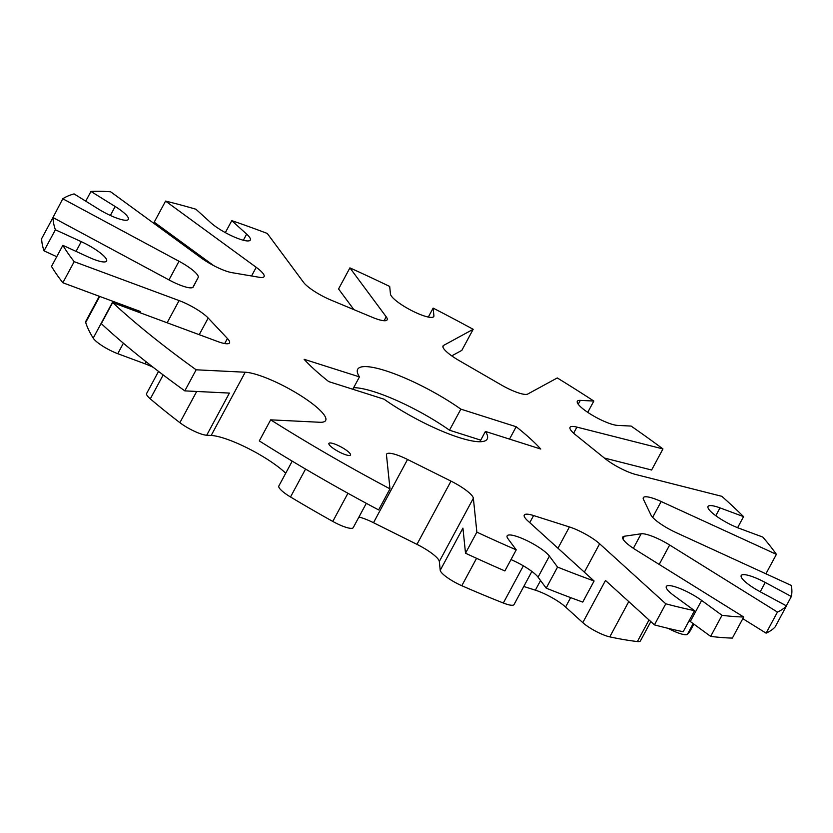 <?xml version="1.0" encoding="UTF-8"?>
<svg xmlns="http://www.w3.org/2000/svg" width="833" height="833" viewBox="0 0 833 833"><rect width="100%" height="100%" fill="white"/><g stroke="black" fill="none" stroke-linecap="round" stroke-linejoin="round"><path stroke-width="1.25" d="M53 217.548A416.792 89.985 28.3 0 0 55.384 229.783L44.034 250.858A416.792 89.985 28.3 0 1 41.65 238.634L53 217.548L169.214 280.034A24.521 5.29 28.3 0 0 183.958 286.49A24.521 5.29 28.3 0 0 193.256 286.969L198.15 277.566A24.521 5.29 28.3 0 0 179.012 261.26L62.787 198.775A416.792 89.985 28.3 0 1 74.095 193.912L98.315 208.979A24.521 5.29 28.3 0 0 119.036 218.892A24.521 5.29 28.3 0 0 128.334 219.371A24.521 5.29 28.3 0 0 115.173 206.511L90.964 191.444L85.737 201.149M90.964 191.444A416.792 89.985 28.3 0 1 110.643 191.788L201.284 258.001A24.521 5.29 28.3 0 0 227.305 271.485A24.521 5.29 28.3 0 0 231.866 272.641L259.323 277.295A24.521 5.29 28.3 0 0 264.071 276.618A24.521 5.29 28.3 0 0 256.22 267.32L165.569 201.097A416.792 89.985 28.3 0 1 195.932 209.239L210.791 222.723A24.521 5.29 28.3 0 0 241.008 239.571A24.521 5.29 28.3 0 0 250.306 240.039A24.521 5.29 28.3 0 0 246.641 234.125L231.782 220.641L225.337 232.605M231.782 220.641A416.792 89.985 28.3 0 1 267.278 233.448L303.566 282.377A24.521 5.29 28.3 0 0 330.972 300.078L372.289 317.3A24.521 5.29 28.3 0 0 377.838 319.362A24.521 5.29 28.3 0 0 387.137 319.83A24.521 5.29 28.3 0 0 386.21 316.821L349.912 267.882A416.792 89.985 28.3 0 1 389.688 286.458L390.469 294.07A24.521 5.29 28.3 0 0 402.349 305.232A24.521 5.29 28.3 0 0 424.486 316.04A24.521 5.29 28.3 0 0 433.774 316.519A24.521 5.29 28.3 0 0 433.91 315.717L433.129 308.106L428.308 317.061M451.746 355.868L461.826 350.381L473.175 329.306L443.593 345.414A24.521 5.29 28.3 0 0 443.031 345.955A24.521 5.29 28.3 0 0 459.129 360.574L501.174 384.888A24.521 5.29 28.3 0 0 518.959 393.051A24.521 5.29 28.3 0 0 527.695 394.061L557.277 377.943A416.792 89.985 28.3 0 1 593.835 401.048L580.299 400.381A24.521 5.29 28.3 0 0 577.342 401.267A24.521 5.29 28.3 0 0 587.702 412.314A24.521 5.29 28.3 0 0 611.214 424.039A24.521 5.29 28.3 0 0 617.545 425.403L631.091 426.069A416.792 89.985 28.3 0 1 662.964 448.935L651.614 470.01L604.352 458.025M112.653 302.566A416.792 89.985 28.3 0 0 196.161 369.8L184.811 390.875A416.792 89.985 28.3 0 1 101.303 323.652L112.653 302.566L217.548 341.478A24.521 5.29 28.3 0 0 220.224 342.405A24.521 5.29 28.3 0 0 229.512 342.873A24.521 5.29 28.3 0 0 227.419 338.479L208.188 318.029A24.521 5.29 28.3 0 0 179.085 300.578L74.189 261.666A416.792 89.985 28.3 0 1 62.86 245.329L88.735 257.199A24.521 5.29 28.3 0 0 97.294 260.583A24.521 5.29 28.3 0 0 106.593 261.052A24.521 5.29 28.3 0 0 81.27 241.653L55.384 229.783M345.851 454.808A12.256 2.645 28.3 0 0 350.506 455.037A12.256 2.645 28.3 0 0 345.32 449.518A12.256 2.645 28.3 0 0 333.564 443.656A12.256 2.645 28.3 0 0 328.91 443.416A12.256 2.645 28.3 0 0 334.095 448.945A12.256 2.645 28.3 0 0 345.851 454.808M352.796 389.25L359.46 376.891L304.118 359.294A147.108 31.758 28.3 0 0 328.702 381.587L384.044 399.194A73.554 15.879 28.3 0 0 459.316 437.617A73.554 15.879 28.3 0 0 487.201 439.033A73.554 15.879 28.3 0 0 485.42 431.442L479.881 441.729M358.94 517.033A24.521 5.29 -151.7 0 1 373.496 522.707L416.948 544.355A24.521 5.29 -151.7 0 1 439.314 561.473L440.23 570.293A19.617 4.238 28.3 0 0 461.805 585.714A343.238 74.106 -151.7 0 0 503.33 603.019A19.617 4.238 28.3 0 0 506.599 604.185A19.617 4.238 28.3 0 0 514.034 604.571L531.87 571.438M523.77 586.484L535.369 590.17A24.521 5.29 -151.7 0 1 565.586 607.028L582.788 622.626A19.617 4.238 28.3 0 0 606.965 636.11A19.617 4.238 28.3 0 0 609.777 636.881A343.238 74.106 -151.7 0 0 637.38 641.556A19.617 4.238 28.3 0 0 640.431 640.9L650.823 621.595M668.295 628.394A19.617 4.238 28.3 0 0 680.207 633.621A19.617 4.238 28.3 0 0 687.464 634.236A343.238 74.106 -151.7 0 0 690.609 630.123L693.847 624.104M158.53 371.403L146.639 393.478A19.617 4.238 28.3 0 0 150.304 398.861A343.238 74.106 -151.7 0 0 179.886 422.675A19.617 4.238 28.3 0 0 201.638 434.149A19.617 4.238 28.3 0 0 206.709 435.232L211.176 435.461A49.032 10.59 -151.7 0 1 285.709 473.227M292.216 461.149L278.836 485.993A19.617 4.238 28.3 0 0 290.519 496.978A343.238 74.106 -151.7 0 0 332.784 521.427A19.617 4.238 28.3 0 0 345.789 527.258A19.617 4.238 28.3 0 0 353.234 527.633L366.312 503.33M662.964 448.935L576.905 427.11A24.521 5.29 28.3 0 0 570.032 427.329A24.521 5.29 28.3 0 0 575.634 434.899L605.06 458.598A24.521 5.29 28.3 0 0 633.34 473.8A24.521 5.29 28.3 0 0 635.766 474.498L721.836 496.322A416.792 89.985 28.3 0 1 743.567 516.627L737.601 527.706M485.42 431.442L540.763 449.039A147.108 31.758 28.3 0 0 516.179 426.735L509.525 439.106M146.129 361.782L145.036 363.813A24.521 5.29 -151.7 0 1 153.314 367.395M145.036 363.813L117.755 353.692A19.617 4.238 28.3 0 1 93.202 338.125A343.238 74.106 -151.7 0 1 85.695 322.496A19.617 4.238 28.3 0 1 85.716 321.476L99.294 296.267M349.912 267.882L338.562 288.968L353.89 309.637M165.569 201.097L154.22 222.172L213.706 265.633M62.787 198.775L51.688 219.985M74.189 261.666L62.839 282.751L140.454 311.532L139.85 312.656M742.817 618.68L766.1 633.163L777.449 612.078A416.792 89.985 28.3 0 0 786.456 605.883L760.352 591.846A24.521 5.29 28.3 0 1 741.203 575.53A24.521 5.29 28.3 0 1 765.246 582.465L791.35 596.501A416.792 89.985 28.3 0 0 791.329 585.453L676.115 532.61A24.521 5.29 28.3 0 1 650.969 515.023L643.503 499.467A24.521 5.29 28.3 0 1 643.326 497.665A24.521 5.29 28.3 0 1 661.173 501.518L776.398 554.351L765.923 573.791M777.449 612.078L669.649 545.011A24.521 5.29 28.3 0 0 641.181 533.786L624.323 536.244A24.521 5.29 28.3 0 0 622.761 537.087A24.521 5.29 28.3 0 0 635.912 549.947L743.713 617.014L732.363 638.088A416.792 89.985 28.3 0 1 710.653 636.381L690.297 621.512A24.521 5.29 28.3 0 0 689.13 620.679M389.979 488.846L378.63 509.921A416.792 89.985 28.3 0 1 259.313 440.917L270.663 419.842A416.792 89.985 28.3 0 0 389.979 488.846L386.47 454.943A24.521 5.29 28.3 0 1 386.606 454.141A24.521 5.29 28.3 0 1 407.545 459.472L450.997 481.12A24.521 5.29 28.3 0 1 473.363 498.238L476.861 532.141L465.512 553.216L462.929 528.132L440.23 570.293M476.861 532.141A416.792 89.985 28.3 0 0 516.231 549.853L508.078 538.868A24.521 5.29 28.3 0 1 507.151 535.848A24.521 5.29 28.3 0 1 526.571 540.44A24.521 5.29 28.3 0 1 549.395 556.09L557.548 567.075A416.792 89.985 28.3 0 0 594.096 580.997L527.945 520.989A24.521 5.29 28.3 0 1 524.28 515.065A24.521 5.29 28.3 0 1 533.578 515.544L529.757 522.635M594.096 580.997L582.746 602.082A416.792 89.985 28.3 0 1 546.198 588.16L538.045 577.165A24.521 5.29 28.3 0 0 510.983 559.599M270.663 419.842L319.726 422.269A49.032 10.59 28.3 0 0 325.651 420.488A49.032 10.59 28.3 0 0 296.506 393.041A49.032 10.59 28.3 0 0 245.225 372.226L211.176 435.461M196.161 369.8L245.225 372.226M184.811 390.875L229.408 393.082L206.709 435.232M582.788 622.626L605.487 580.476L654.436 624.875L665.786 603.8L599.635 543.793A24.521 5.29 28.3 0 0 569.418 526.945L533.578 515.544M353.65 387.678A73.554 15.879 -151.7 0 1 449.497 430.213L480.735 440.147M516.179 426.735L460.847 409.138A73.554 15.879 28.3 0 0 357.68 369.29A73.554 15.879 28.3 0 0 359.46 376.891M460.847 409.138L449.497 430.213M665.786 603.8A416.792 89.985 28.3 0 0 694.535 610.651L683.185 631.726A416.792 89.985 28.3 0 1 654.436 624.875M743.713 617.014A416.792 89.985 28.3 0 1 722.003 615.306L701.636 600.426A24.521 5.29 28.3 0 0 679.738 588.431A24.521 5.29 28.3 0 0 666.317 586.484A24.521 5.29 28.3 0 0 674.178 595.772L694.535 610.651M776.398 554.351A416.792 89.985 28.3 0 0 762.799 537.077L739.235 528.33A24.521 5.29 28.3 0 1 717.098 516.647A24.521 5.29 28.3 0 1 708.04 506.485A24.521 5.29 28.3 0 1 720.004 507.88L743.567 516.627M473.175 329.306A416.792 89.985 28.3 0 0 433.129 308.106M56.748 256.689L44.034 250.858M62.86 245.329L51.511 266.414A416.792 89.985 28.3 0 0 62.839 282.751M465.512 553.216A416.792 89.985 28.3 0 0 504.881 570.938L516.231 549.853M557.548 567.075L546.198 588.16M722.003 615.306L710.653 636.381M766.1 633.163A416.792 89.985 28.3 0 0 775.106 626.968L786.456 605.883M791.35 596.501L786.331 605.82M593.835 401.048L587.744 412.345M580.299 400.381L578.227 404.224M628.769 601.603L609.777 636.881M693.181 623.625L687.464 634.236M443.593 345.414L442.896 346.715M386.21 316.821L384.107 320.715M256.22 267.32L251.556 275.973M179.012 261.26L168.974 279.909M179.085 300.578L167.131 322.777M123.399 343.217L117.755 353.692M576.905 427.11L573.625 433.191M661.173 501.518L652.645 517.345M669.649 545.011L659.195 564.42M473.363 498.238L439.314 561.473M208.188 318.029L199.222 334.679M227.419 338.479L224.691 343.54M407.545 459.472L373.496 522.707M450.997 481.12L416.948 544.355M569.418 526.945L557.964 548.218M540.555 580.549L535.369 590.17M599.635 543.793L584.36 572.167M570.647 597.615L565.586 607.028M624.323 536.244L622.917 538.847M641.181 533.786L633.372 548.301M198.15 277.566L192.86 287.395M179.886 422.675L196.692 391.468M163.185 374.944L150.304 398.861M332.784 521.427L347.934 493.271M305.544 469.062L290.519 496.978M503.33 603.019L523.353 565.836M476.559 558.308L461.805 585.714M637.38 641.556L649.011 619.96M93.202 338.125L112.996 301.348M99.731 296.423L85.695 322.496M81.27 241.653L76.032 251.379M549.395 556.09L538.045 577.165M701.636 600.426L690.297 621.512M765.246 582.465L760.227 591.784M720.004 507.88L715.797 515.71M433.91 315.717L433.191 317.071M246.641 234.125L243.34 240.248M115.173 206.511L110.352 215.466"/></g></svg>
